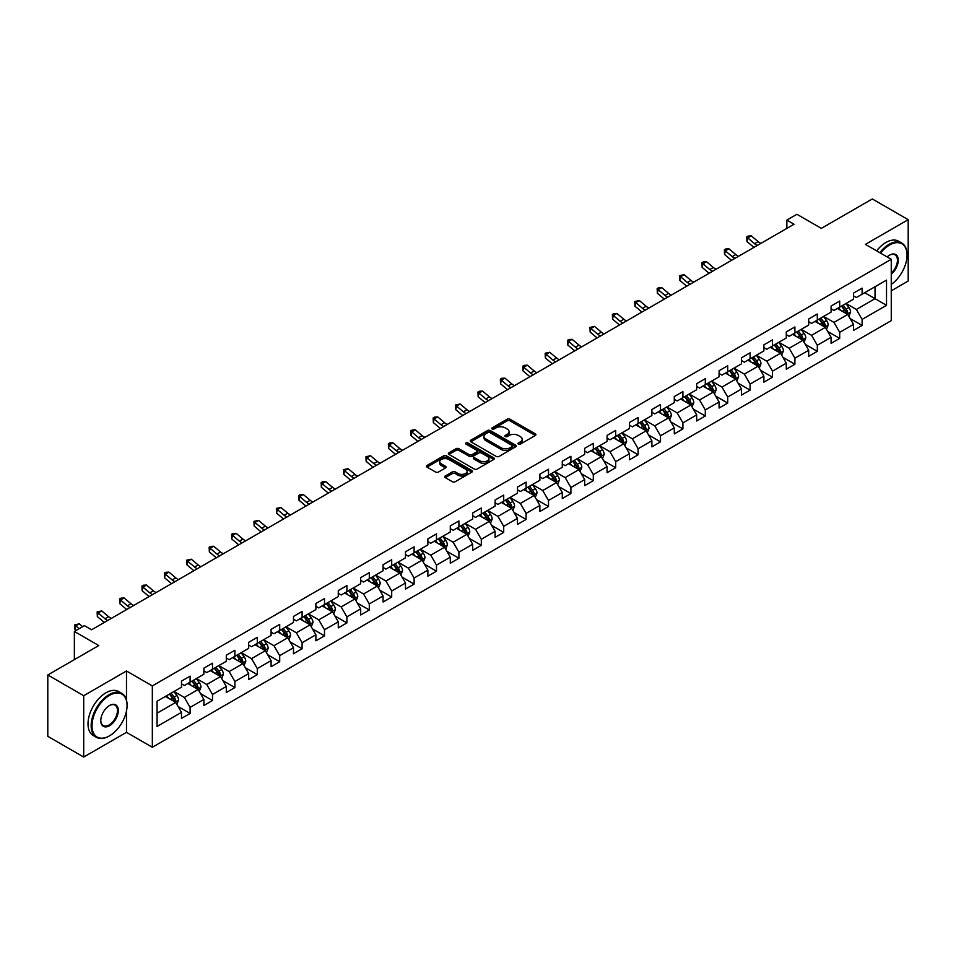 <?xml version="1.0" encoding="UTF-8"?>
<svg xmlns="http://www.w3.org/2000/svg" width="956" height="956" viewBox="0 0 956 956"><rect width="100%" height="100%" fill="white"/><g stroke="black" fill="none" stroke-linecap="round" stroke-linejoin="round"><path stroke-width="1.43" d="M518.391 444.122A1.398 0.801 0 0 0 520.363 444.122L535.336 435.47A1.996 1.147 0 0 0 535.922 434.657A1.996 1.147 0 0 0 535.336 433.845L509.966 419.194A1.996 1.147 0 0 0 507.146 419.194L492.173 427.846A1.398 0.801 0 0 0 494.144 428.981L496.08 427.858A6.381 3.681 0 0 1 505.103 427.858L507.218 429.089A6.381 3.681 0 0 1 509.082 431.682A6.381 3.681 0 0 1 507.218 434.287L505.282 435.41A1.398 0.801 0 0 0 507.254 436.545L509.19 435.434A6.381 3.681 0 0 1 518.212 435.434L520.327 436.653A6.381 3.681 0 0 1 522.191 439.258A6.381 3.681 0 0 1 520.327 441.863L518.391 442.975A1.398 0.801 0 0 0 518.391 444.122L518.391 442.975M445.269 475.992A1.996 1.147 0 0 0 444.695 476.805A1.996 1.147 0 0 0 445.269 477.618L452.391 481.728A1.996 1.147 0 0 0 455.211 481.728L471.846 472.133A1.996 1.147 0 0 0 472.431 471.32A1.996 1.147 0 0 0 471.846 470.507L446.476 455.857A1.996 1.147 0 0 0 443.656 455.857L427.021 465.453A1.996 1.147 0 0 0 426.436 466.265A1.996 1.147 0 0 0 427.021 467.09L435.625 472.049A1.996 1.147 0 0 0 438.434 472.049L445.556 467.938A1.996 1.147 0 0 0 446.141 467.125A1.996 1.147 0 0 0 445.556 466.313L441.29 463.851A5.33 3.083 0 0 1 439.736 461.676A5.33 3.083 0 0 1 443.022 458.832A5.33 3.083 0 0 1 448.83 459.501L465.536 469.145A5.33 3.083 0 0 1 467.102 471.32A5.33 3.083 0 0 1 463.803 474.164A5.33 3.083 0 0 1 457.996 473.495L455.211 471.882A1.996 1.147 0 0 0 452.391 471.882L445.269 475.992L445.269 477.618M891.255 290.803L908.2 281.028L908.2 219.677L872.302 198.956L821.323 228.376L796.922 214.287L786.86 220.095L794.042 224.242L91.597 629.789L84.415 625.642L74.365 631.45L74.365 659.64M126.491 700.115L126.491 670.993L83.698 695.705L47.8 674.972L98.779 645.539L74.365 631.45M126.491 670.993L152.339 685.918L891.255 259.303L891.255 320.654L152.339 747.269L152.339 685.918M908.2 219.677L865.407 244.378L891.255 259.303M496.224 456.43A1.996 1.147 0 0 0 499.044 456.43L515.678 446.822A1.996 1.147 0 0 0 516.264 446.01A1.996 1.147 0 0 0 515.678 445.197L490.309 430.547A1.996 1.147 0 0 0 487.488 430.547L470.854 440.154A1.996 1.147 0 0 0 470.268 440.967A1.996 1.147 0 0 0 470.854 441.78L496.224 456.43M466.552 444.421A1.398 0.801 0 0 1 467.962 444.612L467.962 442.963L493.762 457.852A1.996 1.147 0 0 1 494.348 458.665A1.996 1.147 0 0 1 493.762 459.478L477.128 469.073A1.996 1.147 0 0 1 474.307 469.073L448.938 454.435L456.06 450.348L456.06 448.699L448.938 452.809A1.996 1.147 0 0 0 448.352 453.622A1.996 1.147 0 0 0 448.938 454.435L448.938 452.809M456.06 450.348A1.996 1.147 0 0 1 458.88 450.348L458.88 448.699A1.996 1.147 0 0 0 456.06 448.699M458.88 448.699L469.169 454.638A1.996 1.147 0 0 0 471.989 454.638L476.709 451.913A1.996 1.147 0 0 0 477.295 451.101A1.996 1.147 0 0 0 476.709 450.276L465.99 444.098A1.398 0.801 0 0 1 467.962 442.963M83.698 695.705L83.698 757.044L47.8 736.323L47.8 674.972M178.115 706.52L190.101 713.439L190.101 707.392L203.879 699.433L203.879 705.48L212.495 700.509L212.495 694.462L226.285 686.504L226.285 692.55L234.901 687.579L234.901 681.52L248.68 673.562L248.68 679.62L257.295 674.649L257.295 668.591L271.086 660.632L271.086 666.691L279.702 661.707L279.702 655.661L293.48 647.702L293.48 653.749L302.096 648.777L302.096 642.731L315.886 634.772L315.886 640.819L324.502 635.848L324.502 629.789L338.281 621.83L338.281 627.889L346.897 622.918L346.897 616.859L360.687 608.9L360.687 614.959L369.303 609.976L369.303 603.929L383.081 595.97L383.081 602.017L391.697 597.046L391.697 590.999L405.487 583.04L405.487 589.087L414.103 584.116L414.103 578.057L427.882 570.099L427.882 576.157L436.498 571.186L436.498 565.127L450.288 557.169L450.288 563.227L458.904 558.244L458.904 552.198L472.682 544.239L472.682 550.286L481.298 545.314L481.298 539.268L495.089 531.309L495.089 537.356L503.704 532.384L503.704 526.338L517.483 518.379L517.483 524.426L526.099 519.455L526.099 513.396L539.889 505.437L539.889 511.496L548.505 506.513L548.505 500.466L562.283 492.507L562.283 498.554L570.899 493.583L570.899 487.536L584.69 479.577L584.69 485.624L593.306 480.653L593.306 474.606L607.084 466.648L607.084 472.694L615.7 467.723L615.7 461.664L629.49 453.706L629.49 459.764L638.106 454.793L638.106 448.734L651.884 440.776L651.884 446.834L660.5 441.851L660.5 435.805L674.291 427.846L674.291 433.893L682.907 428.921L682.907 422.875L696.685 414.916L696.685 420.963L705.301 415.991L705.301 409.933L719.091 401.974L719.091 408.033L727.707 403.062L727.707 397.003L741.486 389.044L741.486 395.103L750.102 390.12L750.102 384.073L763.892 376.114L763.892 382.161L772.508 377.19L772.508 371.143L786.286 363.184L786.286 369.231L794.902 364.26L794.902 358.201L808.692 350.255L808.692 356.301L817.308 351.33L817.308 345.271L831.087 337.313L831.087 343.371L839.703 338.388L839.703 332.341L853.493 324.383L853.493 330.429L862.109 325.458L862.109 319.412L886.523 305.311L886.523 280.108L875.027 286.74L875.027 298.678L886.523 305.311M190.101 713.439L181.485 718.41L181.485 712.363L157.071 726.452L157.071 701.25L181.485 687.161L181.485 681.114L190.101 676.131L190.101 682.19L203.879 674.231L203.879 668.172L212.495 663.201L212.495 669.26L226.285 661.301L226.285 655.242L234.901 650.271L234.901 656.318L248.68 648.359L248.68 642.312L257.295 637.341L257.295 643.388L271.086 635.429L271.086 629.383L279.702 624.399L279.702 630.458L293.48 622.499L293.48 616.441L302.096 611.47L302.096 617.528L315.886 609.57L315.886 603.511L324.502 598.54L324.502 604.586L338.281 596.628L338.281 590.581L346.897 585.61L346.897 591.656L360.687 583.698L360.687 577.651L369.303 572.668L369.303 578.727L383.081 570.768L383.081 564.709L391.697 559.738L391.697 565.797L405.487 557.838L405.487 551.779L414.103 546.808L414.103 552.855L427.882 544.896L427.882 538.849L436.498 533.878L436.498 539.925L450.288 531.966L450.288 525.92L458.904 520.948L458.904 526.995L472.682 519.036L472.682 512.99L481.298 508.006L481.298 514.065L495.089 506.106L495.089 500.048L503.704 495.077L503.704 501.135L517.483 493.177L517.483 487.118L526.099 482.147L526.099 488.193L539.889 480.235L539.889 474.188L548.505 469.217L548.505 475.263L562.283 467.305L562.283 461.258L570.899 456.275L570.899 462.334L584.69 454.375L584.69 448.316L593.306 443.345L593.306 449.404L607.084 441.445L607.084 435.386L615.7 430.415L615.7 436.462L629.49 428.503L629.49 422.456L638.106 417.485L638.106 423.532L651.884 415.573L651.884 409.526L660.5 404.543L660.5 410.602L674.291 402.643L674.291 396.585L682.907 391.613L682.907 397.672L696.685 389.713L696.685 383.655L705.301 378.684L705.301 384.73L719.091 376.772L719.091 370.725L727.707 365.754L727.707 371.8L741.486 363.842L741.486 357.795L750.102 352.824L750.102 358.87L763.892 350.912L763.892 344.865L772.508 339.882L772.508 345.941L786.286 337.982L786.286 331.923L794.902 326.952L794.902 332.999L808.692 325.052L808.692 318.993L817.308 314.022L817.308 320.069L831.087 312.11L831.087 306.063L839.703 301.092L839.703 307.139L853.493 299.18L853.493 293.134L862.109 288.15L862.109 294.209L886.523 280.108M187.806 683.516L198.143 689.479L184.353 697.438L174.016 691.475M181.485 683.851L184.353 685.5L190.101 682.19M184.353 697.438L190.101 707.392M198.143 689.479L203.879 699.433M210.201 670.586L220.537 676.549L206.759 684.508L196.422 678.545M203.879 670.909L206.759 672.57L212.495 669.26M206.759 684.508L212.495 694.462M220.537 676.549L226.285 686.504M232.607 657.644L242.944 663.619L229.153 671.578L218.816 665.603M226.285 657.979L229.153 659.64L234.901 656.318M229.153 671.578L234.901 681.52M242.944 663.619L248.68 673.562M255.001 644.714L265.338 650.689L251.559 658.648L241.223 652.673M248.68 645.049L251.559 646.71L257.295 643.388M251.559 658.648L257.295 668.591M265.338 650.689L271.086 660.632M277.407 631.785L287.744 637.748L273.954 645.706L263.617 639.743M271.086 632.119L273.954 633.768L279.702 630.458M273.954 645.706L279.702 655.661M287.744 637.748L293.48 647.702M299.802 618.855L310.138 624.818L296.36 632.776L286.023 626.813M293.48 619.177L296.36 620.838L302.096 617.528M296.36 632.776L302.096 642.731M310.138 624.818L315.886 634.772M322.208 605.913L332.545 611.888L318.754 619.847L308.418 613.872M315.886 606.247L318.754 607.908L324.502 604.586M318.754 619.847L324.502 629.789M332.545 611.888L338.281 621.83M344.602 592.983L354.939 598.958L341.161 606.917L330.824 600.942M338.281 593.317L341.161 594.979L346.897 591.656M341.161 606.917L346.897 616.859M354.939 598.958L360.687 608.9M367.008 580.053L377.345 586.016L363.555 593.975L353.218 588.012M360.687 580.388L363.555 582.037L369.303 578.727M363.555 593.975L369.303 603.929M377.345 586.016L383.081 595.97M389.403 567.123L399.739 573.086L385.961 581.045L375.624 575.082M383.081 567.446L385.961 569.107L391.697 565.797M385.961 581.045L391.697 590.999M399.739 573.086L405.487 583.04M411.809 554.181L422.146 560.156L408.355 568.115L398.019 562.14M405.487 554.516L408.355 556.177L414.103 552.855M408.355 568.115L414.103 578.057M422.146 560.156L427.882 570.099M434.203 541.251L444.54 547.226L430.762 555.185L420.425 549.21M427.882 541.586L430.762 543.247L436.498 539.925M430.762 555.185L436.498 565.127M444.54 547.226L450.288 557.169M456.61 528.321L466.946 534.285L453.156 542.243L442.819 536.28M450.288 528.656L453.156 530.305L458.904 526.995M453.156 542.243L458.904 552.198M466.946 534.285L472.682 544.239M479.004 515.392L489.341 521.355L475.562 529.313L465.225 523.35M472.682 515.726L475.562 517.375L481.298 514.065M475.562 529.313L481.298 539.268M489.341 521.355L495.089 531.309M501.41 502.462L511.747 508.425L497.957 516.383L487.62 510.42M495.089 502.784L497.957 504.445L503.704 501.135M497.957 516.383L503.704 526.338M511.747 508.425L517.483 518.379M523.804 489.52L534.141 495.495L520.363 503.454L510.026 497.479M517.483 489.854L520.363 491.515L526.099 488.193M520.363 503.454L526.099 513.396M534.141 495.495L539.889 505.437M546.211 476.59L556.547 482.565L542.757 490.524L532.42 484.549M539.889 476.925L542.757 478.586L548.505 475.263M542.757 490.524L548.505 500.466M556.547 482.565L562.283 492.507M568.605 463.66L578.942 469.623L565.163 477.582L554.827 471.619M562.283 463.995L565.163 465.644L570.899 462.334M565.163 477.582L570.899 487.536M578.942 469.623L584.69 479.577M591.011 450.73L601.348 456.693L587.558 464.652L577.221 458.689M584.69 451.053L587.558 452.714L593.306 449.404M587.558 464.652L593.306 474.606M601.348 456.693L607.084 466.648M613.405 437.788L623.742 443.763L609.964 451.722L599.627 445.747M607.084 438.123L609.964 439.784L615.7 436.462M609.964 451.722L615.7 461.664M623.742 443.763L629.49 453.706M635.812 424.858L646.148 430.833L632.358 438.792L622.021 432.817M629.49 425.193L632.358 426.854L638.106 423.532M632.358 438.792L638.106 448.734M646.148 430.833L651.884 440.776M658.206 411.928L668.543 417.892L654.764 425.85L644.428 419.887M651.884 412.263L654.764 413.912L660.5 410.602M654.764 425.85L660.5 435.805M668.543 417.892L674.291 427.846M680.612 398.999L690.949 404.962L677.159 412.92L666.822 406.957M674.291 399.321L677.159 400.982L682.907 397.672M677.159 412.92L682.907 422.875M690.949 404.962L696.685 414.916M703.007 386.057L713.343 392.032L699.565 399.99L689.228 394.015M696.685 386.391L699.565 388.052L705.301 384.73M699.565 399.99L705.301 409.933M713.343 392.032L719.091 401.974M725.413 373.127L735.75 379.102L721.959 387.06L711.623 381.085M719.091 373.461L721.959 375.122L727.707 371.8M721.959 387.06L727.707 397.003M735.75 379.102L741.486 389.044M747.807 360.197L758.144 366.16L744.365 374.119L734.029 368.156M741.486 360.531L744.365 362.181L750.102 358.87M744.365 374.119L750.102 384.073M758.144 366.16L763.892 376.114M770.213 347.267L780.55 353.23L766.76 361.189L756.423 355.226M763.892 347.59L766.76 349.251L772.508 345.941M766.76 361.189L772.508 371.143M780.55 353.23L786.286 363.184M792.608 334.337L802.944 340.3L789.166 348.259L778.829 342.284M786.286 334.66L789.166 336.321L794.902 332.999M789.166 348.259L794.902 358.201M802.944 340.3L808.692 350.255M815.014 321.395L825.351 327.37L811.56 335.329L801.224 329.354M808.692 321.73L811.56 323.391L817.308 320.069M811.56 335.329L817.308 345.271M825.351 327.37L831.087 337.313M837.408 308.465L847.745 314.44L833.967 322.399L823.63 316.424M831.087 308.8L833.967 310.461L839.703 307.139M833.967 322.399L839.703 332.341M847.745 314.44L853.493 324.383M864.69 292.715L875.027 298.678L856.361 309.457L846.024 303.494M853.493 295.87L856.361 297.519L862.109 294.209M856.361 309.457L862.109 319.412M83.698 757.044L126.491 732.344L152.339 747.269M786.86 220.095L786.86 228.376M157.071 713.188L175.737 702.421L165.4 696.446M175.737 702.421L181.485 712.363M850.123 318.539L862.109 325.458M827.717 331.469L839.703 338.388M805.322 344.399L817.308 351.33M782.916 357.341L794.902 364.26M760.522 370.271L772.508 377.19M738.116 383.201L750.102 390.12M715.721 396.131L727.707 403.062M693.315 409.072L705.301 415.991M670.921 422.002L682.907 428.921M648.515 434.932L660.5 441.851M626.12 447.862L638.106 454.793M603.714 460.804L615.7 467.723M581.32 473.734L593.306 480.653M558.913 486.664L570.899 493.583M536.519 499.594L548.505 506.513M514.113 512.524L526.099 519.455M491.719 525.465L503.704 532.384M469.312 538.395L481.298 545.314M446.918 551.325L458.904 558.244M424.512 564.255L436.498 571.186M402.118 577.197L414.103 584.116M379.711 590.127L391.697 597.046M357.317 603.057L369.303 609.976M334.911 615.987L346.897 622.918M312.516 628.928L324.502 635.848M290.11 641.858L302.096 648.777M267.716 654.788L279.702 661.707M245.31 667.718L257.295 674.649M222.915 680.648L234.901 687.579M200.509 693.59L212.495 700.509M126.491 732.344L126.491 710.953M518.953 444.313L520.327 443.512A6.381 3.681 0 0 0 522.191 440.907L522.191 439.258M509.082 431.682L509.082 433.343A6.381 3.681 0 0 1 507.218 435.948L505.844 436.749M535.312 435.482L509.966 420.855A1.996 1.147 0 0 0 507.146 420.855L492.734 429.172M515.654 446.834L490.309 432.208A1.996 1.147 0 0 0 487.488 432.208L470.878 441.791M512.153 446.583A1.398 0.801 0 0 0 512.153 445.436L489.878 432.578A1.398 0.801 0 0 0 487.907 432.578L485.863 433.761A6.381 3.681 0 0 0 483.999 436.366A6.381 3.681 0 0 0 485.863 438.971L501.087 447.755A6.381 3.681 0 0 0 510.11 447.755L512.153 446.583L512.153 448.233A1.398 0.801 0 0 0 512.559 447.671L512.559 446.01M483.999 436.366L483.999 438.027A6.381 3.681 0 0 0 485.863 440.632L485.863 438.971M512.153 448.233L510.11 449.416A6.381 3.681 0 0 1 501.087 449.416L485.863 440.632M458.88 450.348L469.169 456.287A1.996 1.147 0 0 0 471.989 456.287L476.709 453.562A1.996 1.147 0 0 0 477.295 452.75L477.295 451.101M467.962 444.612L493.738 459.489M479.84 460.804A5.33 3.083 0 0 0 485.648 461.461A5.33 3.083 0 0 0 488.946 458.617A5.33 3.083 0 0 0 487.381 456.442L481.501 453.048A1.996 1.147 0 0 0 478.681 453.048L473.961 455.773A1.996 1.147 0 0 0 473.375 456.586A1.996 1.147 0 0 0 473.961 457.398L479.84 460.804L479.84 462.453A5.33 3.083 0 0 0 485.648 463.122A5.33 3.083 0 0 0 488.946 460.278L488.946 458.617M473.375 456.586L473.375 458.247A1.996 1.147 0 0 0 473.961 459.059L473.961 457.398M479.84 462.453L473.961 459.059M467.102 471.32L467.102 472.969A5.33 3.083 0 0 1 463.803 475.813A5.33 3.083 0 0 1 457.996 475.156L455.211 473.543A1.996 1.147 0 0 0 452.391 473.543L445.305 477.642M439.736 461.676L439.736 463.325A5.33 3.083 0 0 0 441.29 465.512L441.29 463.851M445.556 466.313L445.556 467.938L441.29 465.512M471.846 470.507L471.846 472.133L446.476 457.518A1.996 1.147 0 0 0 443.656 457.518L427.045 467.102M848.88 316.4L850.589 312.098A5.378 3.107 -120 0 0 848.868 307.509L845.905 303.554M840.742 310.389L838.735 307.701M841.459 306.123L844.423 310.079A5.378 3.107 60 0 1 845.964 313.317L847.685 312.325A5.378 3.107 -120 0 0 846.144 309.087L843.18 305.131M841.83 305.908L845.116 310.306A2.737 1.577 60 0 1 845.618 311.13L847.685 312.325M757.391 245.405A10.158 5.867 60 0 1 754.583 243.696L747.735 237.936L746.947 241.521L753.782 247.269A15.224 8.795 -120 0 0 753.937 247.401M760.976 243.326A10.158 5.867 60 0 1 758.18 241.617L751.332 235.869L747.735 237.936L746.755 236.861L748.19 236.036L751.332 235.869M746.947 241.521L746.755 236.861M891.255 284.41A24.772 14.304 120 0 0 907.053 255.156A24.772 14.304 120 0 0 889.534 245.047A24.772 14.304 120 0 0 880.536 253.113M879.795 252.683A25.382 14.651 -60 0 1 889.104 244.294A25.382 14.651 -60 0 1 901.795 243.039A25.382 14.651 -60 0 1 907.053 254.666A25.382 14.651 -60 0 1 907.053 254.917M887.144 256.925A12.392 7.146 -60 0 1 889.534 255.156L889.534 255.156A12.392 7.146 -60 0 1 898.246 259.243A12.392 7.146 -60 0 1 891.255 274.193M876.628 250.866A25.382 14.651 -60 0 1 885.949 242.477A25.382 14.651 -60 0 1 898.64 241.223L901.795 243.039M891.255 273.069A11.783 6.8 120 0 0 897.146 262.876A11.783 6.8 120 0 0 894.995 254.822A11.783 6.8 120 0 0 889.319 255.288M109.115 736.072L109.546 735.821A24.772 14.304 120 0 0 127.064 705.48A24.772 14.304 120 0 0 109.546 695.37A24.772 14.304 120 0 0 92.027 725.712A24.772 14.304 120 0 0 109.546 735.821L109.115 736.072A25.382 14.651 -60 0 1 96.425 737.327A25.382 14.651 -60 0 1 92.529 716.988A25.382 14.651 -60 0 1 109.115 694.618A25.382 14.651 -60 0 1 121.806 693.363A25.382 14.651 -60 0 1 127.064 704.99A25.382 14.651 -60 0 1 127.064 705.241M109.546 725.712A12.392 7.146 -60 0 1 100.786 720.657A12.392 7.146 -60 0 1 109.546 705.48L109.546 705.48A12.392 7.146 -60 0 1 118.305 710.535A12.392 7.146 -60 0 1 109.546 725.712M100.786 720.406A11.783 6.8 120 0 0 103.224 725.544A11.783 6.8 120 0 0 109.115 724.959A11.783 6.8 120 0 0 116.811 714.586A11.783 6.8 120 0 0 115.007 705.146A11.783 6.8 120 0 0 109.331 705.612M96.425 737.327L93.258 735.511A25.382 14.651 -60 0 1 89.374 715.172A25.382 14.651 -60 0 1 105.949 692.801A25.382 14.651 -60 0 1 118.652 691.547L121.806 693.363M826.486 329.33L828.195 325.028A5.378 3.107 -120 0 0 826.474 320.451L823.51 316.496M818.348 323.319L816.328 320.63M819.053 319.065L822.017 323.02A5.378 3.107 60 0 1 823.558 326.259L825.291 325.255A5.378 3.107 -120 0 0 823.749 322.017L820.786 318.061M819.435 318.85L822.722 323.236A2.737 1.577 60 0 1 823.224 324.06L825.291 325.255M804.08 342.26L805.788 337.958A5.378 3.107 -120 0 0 804.068 333.381L801.104 329.426M795.942 336.261L793.934 333.572M796.659 331.995L799.622 335.95A5.378 3.107 60 0 1 801.164 339.189L802.885 338.197A5.378 3.107 -120 0 0 801.343 334.959L798.38 331.003M797.029 331.78L800.315 336.165A2.737 1.577 60 0 1 800.817 337.002L802.885 338.197M734.985 258.335A10.158 5.867 60 0 1 732.188 256.626L725.341 250.878L724.54 254.451L731.388 260.211A15.224 8.795 -120 0 0 731.531 260.331M738.582 256.256A10.158 5.867 60 0 1 735.773 254.559L728.926 248.799L725.341 250.878L724.361 249.803L725.795 248.966L728.926 248.799M724.54 254.451L724.361 249.803M712.59 271.265A10.158 5.867 60 0 1 709.782 269.556L702.935 263.808L702.146 267.393L708.982 273.141A15.224 8.795 -120 0 0 709.137 273.261M716.175 269.198A10.158 5.867 60 0 1 713.379 267.489L706.532 261.729L702.935 263.808L701.955 262.733L703.389 261.896L706.532 261.729M702.146 267.393L701.955 262.733M781.685 355.202L783.394 350.9A5.378 3.107 -120 0 0 781.673 346.311L778.71 342.356M773.547 349.191L771.528 346.502M774.252 344.925L777.216 348.88A5.378 3.107 60 0 1 778.758 352.119L780.49 351.127A5.378 3.107 -120 0 0 778.949 347.888L775.985 343.933M774.635 344.71L777.921 349.095A2.737 1.577 60 0 1 778.423 349.932L780.49 351.127M759.279 368.132L760.988 363.83A5.378 3.107 -120 0 0 759.267 359.241L756.304 355.285M751.141 362.121L749.134 359.432M751.858 357.855L754.822 361.81A5.378 3.107 60 0 1 756.363 365.049L758.084 364.057A5.378 3.107 -120 0 0 756.543 360.818L753.579 356.863M752.229 357.64L755.515 362.037A2.737 1.577 60 0 1 756.017 362.862L758.084 364.057M736.885 381.062L738.594 376.76A5.378 3.107 -120 0 0 736.873 372.183L733.909 368.227M728.747 375.051L726.727 372.362M729.452 370.797L732.416 374.752A5.378 3.107 60 0 1 733.957 377.979L735.69 376.987A5.378 3.107 -120 0 0 734.148 373.748L731.185 369.793M729.834 370.57L733.121 374.967A2.737 1.577 60 0 1 733.622 375.792L735.69 376.987M690.184 284.195A10.158 5.867 60 0 1 687.388 282.486L680.541 276.738L679.74 280.323L686.587 286.071A15.224 8.795 -120 0 0 686.731 286.191M693.781 282.128A10.158 5.867 60 0 1 690.973 280.419L684.126 274.671L680.541 276.738L679.561 275.663L684.126 274.671M679.74 280.323L679.561 275.663M667.79 297.137A10.158 5.867 60 0 1 664.982 295.428L658.134 289.668L657.346 293.253L664.181 299.001A15.224 8.795 -120 0 0 664.336 299.132M671.375 295.057A10.158 5.867 60 0 1 668.579 293.349L661.731 287.601L658.134 289.668L657.154 288.593L658.588 287.768L661.731 287.601M657.346 293.253L657.154 288.593M645.384 310.067A10.158 5.867 60 0 1 642.587 308.358L635.74 302.61L634.939 306.183L641.787 311.943A15.224 8.795 -120 0 0 641.93 312.062M648.981 307.987A10.158 5.867 60 0 1 646.172 306.29L639.325 300.531L635.74 302.61L634.76 301.522L639.325 300.531M634.939 306.183L634.76 301.522M714.479 393.992L716.187 389.69A5.378 3.107 -120 0 0 714.467 385.113L711.503 381.157M706.341 387.993L704.333 385.304M707.058 383.726L710.021 387.682A5.378 3.107 60 0 1 711.563 390.92L713.284 389.917A5.378 3.107 -120 0 0 711.742 386.69L708.778 382.735M707.428 383.511L710.714 387.897A2.737 1.577 60 0 1 711.216 388.734L713.284 389.917M622.989 322.997A10.158 5.867 60 0 1 620.181 321.288L613.334 315.54L612.545 319.125L619.38 324.873A15.224 8.795 -120 0 0 619.536 324.992M626.574 320.929A10.158 5.867 60 0 1 623.778 319.22L616.931 313.46L613.334 315.54L612.354 314.464L613.788 313.628L616.931 313.46M612.545 319.125L612.354 314.464M692.084 406.933L693.793 402.631A5.378 3.107 -120 0 0 692.072 398.043L689.109 394.087M683.946 400.923L681.927 398.234M684.651 396.656L687.615 400.612A5.378 3.107 60 0 1 689.157 403.85L690.889 402.858A5.378 3.107 -120 0 0 689.348 399.62L686.384 395.665M685.034 396.441L688.32 400.827A2.737 1.577 60 0 1 688.822 401.663L690.889 402.858M600.583 335.926A10.158 5.867 60 0 1 597.787 334.218L590.939 328.47L590.139 332.055L596.986 337.803A15.224 8.795 -120 0 0 597.13 337.922M604.18 333.859A10.158 5.867 60 0 1 601.372 332.15L594.524 326.402L590.939 328.47L589.96 327.394L594.524 326.402M590.139 332.055L589.96 327.394M669.678 419.863L671.387 415.561A5.378 3.107 -120 0 0 669.666 410.972L666.702 407.017M661.54 413.852L659.532 411.164M662.257 409.586L665.221 413.542A5.378 3.107 60 0 1 666.762 416.78L668.483 415.788A5.378 3.107 -120 0 0 666.941 412.55L663.978 408.594M662.628 409.371L665.914 413.757A2.737 1.577 60 0 1 666.416 414.593L668.483 415.788M578.189 348.868A10.158 5.867 60 0 1 575.381 347.159L568.533 341.4L567.745 344.985L574.58 350.733A15.224 8.795 -120 0 0 574.735 350.852M581.774 346.789A10.158 5.867 60 0 1 578.978 345.08L572.13 339.332L568.533 341.4L567.553 340.324L568.987 339.5L572.13 339.332M567.745 344.985L567.553 340.324M647.284 432.793L648.993 428.491A5.378 3.107 -120 0 0 647.272 423.914L644.308 419.947M639.146 426.782L637.126 424.094M639.851 422.528L642.814 426.484A5.378 3.107 60 0 1 644.356 429.71L646.089 428.718A5.378 3.107 -120 0 0 644.547 425.48L641.584 421.524M640.233 422.301L643.519 426.699A2.737 1.577 60 0 1 644.021 427.523L646.089 428.718M555.783 361.798A10.158 5.867 60 0 1 552.986 360.089L546.139 354.341L545.338 357.914L552.186 363.674A15.224 8.795 -120 0 0 552.329 363.794M559.38 359.719A10.158 5.867 60 0 1 556.571 358.01L549.724 352.262L546.139 354.341L545.159 353.254L549.724 352.262M545.338 357.914L545.159 353.254M624.877 445.723L626.586 441.421A5.378 3.107 -120 0 0 624.865 436.844L621.902 432.889M616.74 439.712L614.732 437.035M617.457 435.458L620.42 439.413A5.378 3.107 60 0 1 621.962 442.652L623.682 441.648A5.378 3.107 -120 0 0 622.141 438.422L619.177 434.454M617.827 435.243L621.113 439.629A2.737 1.577 60 0 1 621.615 440.465L623.682 441.648M533.388 374.728A10.158 5.867 60 0 1 530.58 373.019L523.733 367.271L522.944 370.844L529.779 376.604A15.224 8.795 -120 0 0 529.935 376.724M536.973 372.661A10.158 5.867 60 0 1 534.177 370.952L527.33 365.192L523.733 367.271L522.753 366.196L524.187 365.359L527.33 365.192M522.944 370.844L522.753 366.196M602.483 458.665L604.192 454.351A5.378 3.107 -120 0 0 602.471 449.774L599.508 445.819M594.345 452.654L592.326 449.965M595.05 448.388L598.014 452.343A5.378 3.107 60 0 1 599.555 455.582L601.288 454.59A5.378 3.107 -120 0 0 599.747 451.351L596.783 447.396M595.433 448.173L598.719 452.558A2.737 1.577 60 0 1 599.221 453.395L601.288 454.59M510.982 387.658A10.158 5.867 60 0 1 508.186 385.949L501.338 380.201L500.538 383.786L507.385 389.534A15.224 8.795 -120 0 0 507.528 389.654M514.579 385.591A10.158 5.867 60 0 1 511.771 383.882L504.923 378.134L501.338 380.201L500.358 379.126L501.792 378.289L504.923 378.134M500.538 383.786L500.358 379.126M580.077 471.595L581.786 467.293A5.378 3.107 -120 0 0 580.065 462.704L577.101 458.749M571.939 465.584L569.931 462.895M572.656 461.318L575.62 465.273A5.378 3.107 60 0 1 577.161 468.512L578.882 467.52A5.378 3.107 -120 0 0 577.34 464.281L574.377 460.326M573.026 461.103L576.313 465.488A2.737 1.577 60 0 1 576.815 466.325L578.882 467.52M488.588 400.588A10.158 5.867 60 0 1 485.779 398.891L478.932 393.131L478.143 396.716L484.979 402.464A15.224 8.795 -120 0 0 485.134 402.584M492.173 398.521A10.158 5.867 60 0 1 489.376 396.812L482.529 391.064L478.932 393.131L477.952 392.056L479.386 391.231L482.529 391.064M478.143 396.716L477.952 392.056M557.683 484.525L559.391 480.223A5.378 3.107 -120 0 0 557.671 475.634L554.707 471.678M549.545 478.514L547.525 475.825M550.25 474.248L553.213 478.215A5.378 3.107 60 0 1 554.755 481.442L556.488 480.45A5.378 3.107 -120 0 0 554.946 477.211L551.982 473.256M550.632 474.033L553.918 478.43A2.737 1.577 60 0 1 554.42 479.255L556.488 480.45M466.181 413.53A10.158 5.867 60 0 1 463.385 411.821L456.538 406.061L455.737 409.646L462.585 415.394A15.224 8.795 -120 0 0 462.728 415.525M469.778 411.45A10.158 5.867 60 0 1 466.97 409.742L460.123 403.994L456.538 406.061L455.558 404.986L460.123 403.994M455.737 409.646L455.558 404.986M535.276 497.455L536.985 493.153A5.378 3.107 -120 0 0 535.264 488.576L532.301 484.62M527.138 491.444L525.131 488.755M527.855 487.19L530.819 491.145A5.378 3.107 60 0 1 532.361 494.383L534.081 493.38A5.378 3.107 -120 0 0 532.54 490.141L529.576 486.186M528.226 486.974L531.512 491.36A2.737 1.577 60 0 1 532.014 492.197L534.081 493.38M443.787 426.46A10.158 5.867 60 0 1 440.979 424.751L434.132 419.003L433.343 422.576L440.178 428.336A15.224 8.795 -120 0 0 440.334 428.455M447.372 424.38A10.158 5.867 60 0 1 444.576 422.683L437.729 416.924L434.132 419.003L433.152 417.927L434.586 417.091L437.729 416.924M433.343 422.576L433.152 417.927M512.882 510.385L514.591 506.083A5.378 3.107 -120 0 0 512.87 501.506L509.906 497.55M504.744 504.386L502.725 501.697M505.449 500.119L508.413 504.075A5.378 3.107 60 0 1 509.954 507.313L511.687 506.322A5.378 3.107 -120 0 0 510.146 503.083L507.182 499.128M505.832 499.904L509.118 504.29A2.737 1.577 60 0 1 509.62 505.127L511.687 506.322M421.381 439.39A10.158 5.867 60 0 1 418.585 437.681L411.737 431.933L410.937 435.518L417.784 441.266A15.224 8.795 -120 0 0 417.927 441.385M424.978 437.322A10.158 5.867 60 0 1 422.17 435.613L415.322 429.853L411.737 431.933L410.757 430.857L412.191 430.021L415.322 429.853M410.937 435.518L410.757 430.857M490.476 523.326L492.185 519.024A5.378 3.107 -120 0 0 490.464 514.436L487.5 510.48M482.338 517.316L480.33 514.627M483.055 513.049L486.018 517.005A5.378 3.107 60 0 1 487.56 520.243L489.281 519.251A5.378 3.107 -120 0 0 487.739 516.013L484.776 512.058M483.425 512.834L486.712 517.22A2.737 1.577 60 0 1 487.213 518.056L489.281 519.251M398.987 452.319A10.158 5.867 60 0 1 396.178 450.623L389.331 444.863L388.542 448.448L395.378 454.196A15.224 8.795 -120 0 0 395.533 454.315M402.572 450.252A10.158 5.867 60 0 1 399.775 448.543L392.928 442.795L389.331 444.863L388.351 443.787L389.785 442.963L392.928 442.795M388.542 448.448L388.351 443.787M468.082 536.256L469.79 531.954A5.378 3.107 -120 0 0 468.07 527.365L465.106 523.41M459.944 530.245L457.924 527.557M460.649 525.979L463.612 529.935A5.378 3.107 60 0 1 465.154 533.173L466.887 532.181A5.378 3.107 -120 0 0 465.345 528.943L462.381 524.987M461.031 525.764L464.317 530.162A2.737 1.577 60 0 1 464.819 530.986L466.887 532.181M376.58 465.261A10.158 5.867 60 0 1 373.784 463.552L366.937 457.793L366.136 461.378L372.983 467.125A15.224 8.795 -120 0 0 373.127 467.257M380.177 463.182A10.158 5.867 60 0 1 377.369 461.473L370.522 455.725L366.937 457.793L365.957 456.717L370.522 455.725M366.136 461.378L365.957 456.717M445.675 549.186L447.384 544.884A5.378 3.107 -120 0 0 445.663 540.307L442.7 536.352M437.537 543.175L435.53 540.487M438.254 538.921L441.218 542.877A5.378 3.107 60 0 1 442.759 546.115L444.48 545.111A5.378 3.107 -120 0 0 442.939 541.873L439.975 537.917M438.625 538.694L441.911 543.092A2.737 1.577 60 0 1 442.413 543.916L444.48 545.111M354.186 478.191A10.158 5.867 60 0 1 351.378 476.482L344.53 470.734L343.742 474.307L350.577 480.067A15.224 8.795 -120 0 0 350.733 480.187M357.771 476.112A10.158 5.867 60 0 1 354.975 474.415L348.127 468.655L344.53 470.734L343.551 469.647L348.127 468.655M343.742 474.307L343.551 469.647M423.281 562.116L424.99 557.814A5.378 3.107 -120 0 0 423.269 553.237L420.305 549.282M415.143 556.117L413.123 553.428M415.848 551.851L418.812 555.806A5.378 3.107 60 0 1 420.353 559.045L422.086 558.041A5.378 3.107 -120 0 0 420.544 554.815L417.581 550.859M416.23 551.636L419.517 556.022A2.737 1.577 60 0 1 420.019 556.858L422.086 558.041M331.78 491.121A10.158 5.867 60 0 1 328.984 489.412L322.136 483.664L321.335 487.249L328.183 492.997A15.224 8.795 -120 0 0 328.326 493.117M335.377 489.054A10.158 5.867 60 0 1 332.569 487.345L325.721 481.585L322.136 483.664L321.156 482.589L322.59 481.752L325.721 481.585M321.335 487.249L321.156 482.589M400.875 575.058L402.584 570.756A5.378 3.107 -120 0 0 400.863 566.167L397.899 562.212M392.737 569.047L390.729 566.358M393.454 564.781L396.417 568.736A5.378 3.107 60 0 1 397.959 571.975L399.68 570.983A5.378 3.107 -120 0 0 398.138 567.745L395.175 563.789M393.824 564.566L397.11 568.951A2.737 1.577 60 0 1 397.612 569.788L399.68 570.983M309.385 504.051A10.158 5.867 60 0 1 306.577 502.342L299.73 496.594L298.941 500.179L305.777 505.927A15.224 8.795 -120 0 0 305.932 506.047M312.971 501.984A10.158 5.867 60 0 1 310.174 500.275L303.327 494.527L299.73 496.594L298.75 495.519L300.184 494.694L303.327 494.527M298.941 500.179L298.75 495.519M378.48 587.988L380.189 583.686A5.378 3.107 -120 0 0 378.468 579.097L375.505 575.142M370.342 581.977L368.323 579.288M371.048 577.711L374.011 581.666A5.378 3.107 60 0 1 375.553 584.905L377.285 583.913A5.378 3.107 -120 0 0 375.744 580.674L372.78 576.719M371.43 577.496L374.716 581.881A2.737 1.577 60 0 1 375.218 582.718L377.285 583.913M286.979 516.993A10.158 5.867 60 0 1 284.183 515.284L277.336 509.524L276.535 513.109L283.382 518.857A15.224 8.795 -120 0 0 283.526 518.977M290.576 514.914A10.158 5.867 60 0 1 287.768 513.205L280.921 507.457L277.336 509.524L276.356 508.449L280.921 507.457M276.535 513.109L276.356 508.449M356.074 600.918L357.783 596.616A5.378 3.107 -120 0 0 356.062 592.039L353.099 588.071M347.936 594.907L345.929 592.218M348.653 590.653L351.617 594.608A5.378 3.107 60 0 1 353.158 597.835L354.879 596.843A5.378 3.107 -120 0 0 353.338 593.604L350.374 589.649M349.024 590.426L352.31 594.823A2.737 1.577 60 0 1 352.812 595.648L354.879 596.843M264.585 529.923A10.158 5.867 60 0 1 261.777 528.214L254.929 522.466L254.141 526.039L260.976 531.799A15.224 8.795 -120 0 0 261.131 531.918M268.17 527.843A10.158 5.867 60 0 1 265.374 526.135L258.526 520.387L254.929 522.466L253.949 521.379L258.526 520.387M254.141 526.039L253.949 521.379M333.68 613.848L335.389 609.546A5.378 3.107 -120 0 0 333.668 604.969L330.704 601.013M325.542 607.837L323.522 605.16M326.247 603.583L329.211 607.538A5.378 3.107 60 0 1 330.752 610.776L332.485 609.773A5.378 3.107 -120 0 0 330.943 606.546L327.98 602.591M326.629 603.367L329.916 607.753A2.737 1.577 60 0 1 330.418 608.59L332.485 609.773M242.179 542.853A10.158 5.867 60 0 1 239.382 541.144L232.535 535.396L231.734 538.969L238.582 544.729A15.224 8.795 -120 0 0 238.725 544.848M245.776 540.785A10.158 5.867 60 0 1 242.967 539.076L236.12 533.317L232.535 535.396L231.555 534.32L232.989 533.484L236.12 533.317M231.734 538.969L231.555 534.32M311.274 626.789L312.982 622.476A5.378 3.107 -120 0 0 311.262 617.899L308.298 613.943M303.136 620.779L301.128 618.09M303.853 616.512L306.816 620.468A5.378 3.107 60 0 1 308.358 623.706L310.079 622.715A5.378 3.107 -120 0 0 308.537 619.476L305.573 615.521M304.223 616.297L307.509 620.683A2.737 1.577 60 0 1 308.011 621.52L310.079 622.715M219.784 555.783A10.158 5.867 60 0 1 216.976 554.074L210.129 548.326L209.34 551.911L216.176 557.659A15.224 8.795 -120 0 0 216.331 557.778M223.369 553.715A10.158 5.867 60 0 1 220.573 552.006L213.726 546.258L210.129 548.326L209.149 547.25L210.583 546.426L213.726 546.258M209.34 551.911L209.149 547.25M288.879 639.719L290.588 635.417A5.378 3.107 -120 0 0 288.867 630.829L285.904 626.873M280.741 633.708L278.722 631.02M281.446 629.442L284.41 633.398A5.378 3.107 60 0 1 285.952 636.636L287.684 635.644A5.378 3.107 -120 0 0 286.143 632.406L283.179 628.451M281.829 629.227L285.115 633.613A2.737 1.577 60 0 1 285.617 634.449L287.684 635.644M197.378 568.712A10.158 5.867 60 0 1 194.582 567.016L187.734 561.256L186.934 564.841L193.781 570.589A15.224 8.795 -120 0 0 193.925 570.708M200.975 566.645A10.158 5.867 60 0 1 198.167 564.936L191.32 559.188L187.734 561.256L186.755 560.18L191.32 559.188M186.934 564.841L186.755 560.18M266.473 652.649L268.182 648.347A5.378 3.107 -120 0 0 266.461 643.758L263.498 639.803M258.335 646.638L256.327 643.95M259.052 642.372L262.016 646.34A5.378 3.107 60 0 1 263.557 649.566L265.278 648.574A5.378 3.107 -120 0 0 263.736 645.336L260.773 641.38M259.423 642.157L262.709 646.555A2.737 1.577 60 0 1 263.211 647.379L265.278 648.574M174.984 581.654A10.158 5.867 60 0 1 172.176 579.945L165.328 574.186L164.54 577.771L171.375 583.519A15.224 8.795 -120 0 0 171.53 583.65M178.569 579.575A10.158 5.867 60 0 1 175.773 577.866L168.925 572.118L165.328 574.186L164.348 573.11L165.782 572.285L168.925 572.118M164.54 577.771L164.348 573.11M244.079 665.579L245.788 661.277A5.378 3.107 -120 0 0 244.067 656.7L241.103 652.745M235.941 659.568L233.921 656.892M236.646 655.314L239.609 659.27A5.378 3.107 60 0 1 241.151 662.508L242.884 661.504A5.378 3.107 -120 0 0 241.342 658.278L238.379 654.31M237.028 655.099L240.315 659.485A2.737 1.577 60 0 1 240.816 660.321L242.884 661.504M152.578 594.584A10.158 5.867 60 0 1 149.781 592.875L142.934 587.127L142.133 590.7L148.981 596.46A15.224 8.795 -120 0 0 149.124 596.58M156.175 592.517A10.158 5.867 60 0 1 153.366 590.808L146.519 585.048L142.934 587.127L141.954 586.052L143.388 585.215L146.519 585.048M142.133 590.7L141.954 586.052M221.673 678.509L223.381 674.207A5.378 3.107 -120 0 0 221.661 669.63L218.697 665.675M213.535 672.51L211.527 669.821M214.252 668.244L217.215 672.199A5.378 3.107 60 0 1 218.757 675.438L220.478 674.446A5.378 3.107 -120 0 0 218.936 671.208L215.972 667.252M214.622 668.029L217.908 672.415A2.737 1.577 60 0 1 218.41 673.251L220.478 674.446M130.183 607.514A10.158 5.867 60 0 1 127.375 605.805L120.528 600.057L119.739 603.642L126.574 609.39A15.224 8.795 -120 0 0 126.73 609.51M133.768 605.447A10.158 5.867 60 0 1 130.972 603.738L124.125 597.99L120.528 600.057L119.548 598.982L120.982 598.145L124.125 597.99M119.739 603.642L119.548 598.982M199.278 691.451L200.987 687.149A5.378 3.107 -120 0 0 199.266 682.56L196.303 678.605M191.14 685.44L189.121 682.751M191.845 681.174L194.809 685.129A5.378 3.107 60 0 1 196.35 688.368L198.083 687.376A5.378 3.107 -120 0 0 196.542 684.138L193.578 680.182M192.228 680.959L195.514 685.344A2.737 1.577 60 0 1 196.016 686.181L198.083 687.376M107.777 620.444A10.158 5.867 60 0 1 104.981 618.747L98.133 612.987L97.333 616.572L104.18 622.32A15.224 8.795 -120 0 0 104.323 622.44M111.374 618.377A10.158 5.867 60 0 1 108.566 616.668L101.718 610.92L98.133 612.987L97.154 611.912L101.718 610.92M97.333 616.572L97.154 611.912M176.872 704.381L178.581 700.079A5.378 3.107 -120 0 0 176.86 695.49L173.896 691.535M168.734 698.37L166.726 695.681M169.451 694.104L172.415 698.059A5.378 3.107 60 0 1 173.956 701.298L175.677 700.306A5.378 3.107 -120 0 0 174.135 697.067L171.172 693.112M169.821 693.889L173.108 698.286A2.737 1.577 60 0 1 173.61 699.111L175.677 700.306M82.67 626.658L79.324 623.85L75.727 625.917L74.938 629.502L76.074 630.458M79.073 628.725L74.747 624.842L79.324 623.85M74.938 629.502L74.747 624.842M520.327 443.512L520.327 441.863M505.282 436.545L505.282 435.41M507.218 435.948L507.218 434.287M492.173 428.981L492.173 427.846M507.146 420.855L507.146 419.194M509.966 420.855L509.966 419.194M535.336 435.47L535.336 433.845M470.854 441.78L470.854 440.154M487.488 432.208L487.488 430.547M490.309 432.208L490.309 430.547M515.678 446.822L515.678 445.197M501.087 449.416L501.087 447.755M510.11 449.416L510.11 447.755M469.169 456.287L469.169 454.638M471.989 456.287L471.989 454.638M476.709 453.562L476.709 451.913M493.762 459.478L493.762 457.852M452.391 473.543L452.391 471.882M455.211 473.543L455.211 471.882M457.996 475.156L457.996 473.495M427.021 467.09L427.021 465.453M443.656 457.518L443.656 455.857M446.476 457.518L446.476 455.857M847.219 314.13L850.553 312.206M846.144 309.087L848.868 307.509M842.32 311.298L844.423 310.079M754.583 243.696L758.18 241.617M824.813 327.06L828.159 325.136M823.749 322.017L826.474 320.451M819.913 324.227L822.017 323.02M802.419 339.989L805.753 338.065M801.343 334.959L804.068 333.381M797.519 337.169L799.622 335.95M732.188 256.626L735.773 254.559M709.782 269.556L713.379 267.489M780.012 352.931L783.358 350.995M778.949 347.888L781.673 346.311M775.113 350.099L777.216 348.88M757.618 365.861L760.952 363.937M756.543 360.818L759.267 359.241M752.719 363.029L754.822 361.81M735.212 378.791L738.558 376.867M734.148 373.748L736.873 372.183M730.312 375.959L732.416 374.752M687.388 282.486L690.973 280.419M664.982 295.428L668.579 293.349M642.587 308.358L646.172 306.29M712.817 391.721L716.152 389.797M711.742 386.69L714.467 385.113M707.918 388.901L710.021 387.682M620.181 321.288L623.778 319.22M690.411 404.663L693.757 402.727M689.348 399.62L692.072 398.043M685.512 401.831L687.615 400.612M597.787 334.218L601.372 332.15M668.017 417.593L671.351 415.657M666.941 412.55L669.666 410.972M663.117 414.761L665.221 413.542M575.381 347.159L578.978 345.08M645.611 430.523L648.957 428.599M644.547 425.48L647.272 423.914M640.711 427.69L642.814 426.484M552.986 360.089L556.571 358.01M623.216 443.453L626.55 441.529M622.141 438.422L624.865 436.844M618.317 440.62L620.42 439.413M530.58 373.019L534.177 370.952M600.81 456.382L604.156 454.459M599.747 451.351L602.471 449.774M595.911 453.562L598.014 452.343M508.186 385.949L511.771 383.882M578.416 469.324L581.75 467.388M577.34 464.281L580.065 462.704M573.516 466.492L575.62 465.273M485.779 398.891L489.376 396.812M556.01 482.254L559.356 480.33M554.946 477.211L557.671 475.634M551.11 479.422L553.213 478.215M463.385 411.821L466.97 409.742M533.615 495.184L536.949 493.26M532.54 490.141L535.264 488.576M528.716 492.352L530.819 491.145M440.979 424.751L444.576 422.683M511.209 508.114L514.555 506.19M510.146 503.083L512.87 501.506M506.31 505.294L508.413 504.075M418.585 437.681L422.17 435.613M488.815 521.056L492.149 519.12M487.739 516.013L490.464 514.436M483.915 518.224L486.018 517.005M396.178 450.623L399.775 448.543M466.409 533.986L469.755 532.062M465.345 528.943L468.07 527.365M461.509 531.154L463.612 529.935M373.784 463.552L377.369 461.473M444.014 546.916L447.348 544.992M442.939 541.873L445.663 540.307M439.115 544.084L441.218 542.877M351.378 476.482L354.975 474.415M421.608 559.846L424.954 557.922M420.544 554.815L423.269 553.237M416.708 557.025L418.812 555.806M328.984 489.412L332.569 487.345M399.214 572.787L402.548 570.851M398.138 567.745L400.863 566.167M394.314 569.955L396.417 568.736M306.577 502.342L310.174 500.275M376.807 585.717L380.153 583.781M375.744 580.674L378.468 579.097M371.908 582.885L374.011 581.666M284.183 515.284L287.768 513.205M354.413 598.647L357.747 596.723M353.338 593.604L356.062 592.039M349.514 595.815L351.617 594.608M261.777 528.214L265.374 526.135M332.007 611.577L335.353 609.653M330.943 606.546L333.668 604.969M327.107 608.757L329.211 607.538M239.382 541.144L242.967 539.076M309.613 624.507L312.947 622.583M308.537 619.476L311.262 617.899M304.713 621.687L306.816 620.468M216.976 554.074L220.573 552.006M287.206 637.449L290.552 635.513M286.143 632.406L288.867 630.829M282.307 634.617L284.41 633.398M194.582 567.016L198.167 564.936M264.812 650.379L268.146 648.455M263.736 645.336L266.461 643.758M259.913 647.547L262.016 646.34M172.176 579.945L175.773 577.866M242.406 663.309L245.752 661.385M241.342 658.278L244.067 656.7M237.506 660.477L239.609 659.27M149.781 592.875L153.366 590.808M220.011 676.239L223.346 674.315M218.936 671.208L221.661 669.63M215.112 673.418L217.215 672.199M127.375 605.805L130.972 603.738M197.605 689.18L200.951 687.245M196.542 684.138L199.266 682.56M192.706 686.348L194.809 685.129M104.981 618.747L108.566 616.668M175.211 702.11L178.545 700.186M174.135 697.067L176.86 695.49M170.311 699.278L172.415 698.059"/></g></svg>
